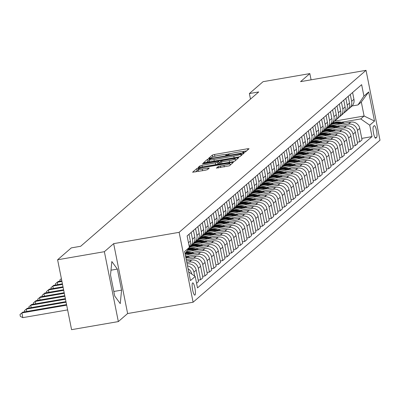 <?xml version="1.0" encoding="UTF-8"?>
<svg xmlns="http://www.w3.org/2000/svg" width="400" height="400" viewBox="0 0 400 400"><rect width="100%" height="100%" fill="white"/><g stroke="black" fill="none" stroke-linecap="round" stroke-linejoin="round"><path stroke-width="0.6" d="M243.875 152.365L245.4 151.935L249.09 148.735L247.6 148.755L214.55 154.465L212.365 155.08L208.675 158.28L211.245 157.835L211.725 157.42A6.095 0.745 -11.3 0 1 218.71 155.445L221.465 154.965A6.095 0.745 -11.3 0 1 226.335 154.735A6.095 0.745 -11.3 0 1 226.23 154.915L225.73 155.365L226.795 155.315L228.8 154.47A6.095 0.745 -11.3 0 1 235.79 152.49L238.545 152.015A6.095 0.745 -11.3 0 1 243.41 151.785A6.095 0.745 -11.3 0 1 243.31 151.965L242.81 152.415L243.875 152.365M194.985 295.05A6.21 1.29 80.2 0 0 194.98 288.405A6.21 1.29 80.2 0 0 192.72 282.885A6.21 1.29 80.2 0 0 192.57 282.96A6.21 1.29 80.2 0 0 192.57 289.605A6.21 1.29 80.2 0 0 194.835 295.125A6.21 1.29 80.2 0 0 194.985 295.05M216.41 168.075L229.355 165.84L233.45 162.29L231.96 162.305L196.725 168.635L192.6 172.24L205.32 170.235L207.505 169.615L209.29 168.04L202.215 169.075A5.095 0.62 -11.3 0 1 198.145 169.265A5.095 0.62 -11.3 0 1 204.07 167.465L225.83 163.705A5.095 0.62 -11.3 0 1 229.9 163.51A5.095 0.62 -11.3 0 1 223.975 165.315L218.165 166.56L216.43 168.175M113.655 243.645L104.375 251.69L57.605 259.77L71.575 329.665L118.34 321.585L127.625 313.54L193.1 302.225L179.13 232.33L113.655 243.645L127.625 313.54M311.085 79.83L309.84 73.6L300.56 81.645L366.035 70.335L179.13 232.33M309.84 73.6L263.075 81.68L249.37 93.56L250.475 99.09M57.605 259.77L71.31 247.89L80.665 246.275L258.725 91.945L249.37 93.56M237.97 157.1L240.15 156.485L244.245 152.935L242.76 152.95L209.705 158.66L207.525 159.28L203.395 162.885L237.97 157.1M238.85 157.61L234.755 161.16L232.57 161.78L197.995 167.565L199.78 165.99L201.965 165.37L217.555 162.435L218.75 161.37L217.225 161.445L203.27 163.855L202.205 163.905L203.755 163.435L238.85 157.61M374.24 125.72L373.46 126.395A6.015 1.25 80.2 0 0 373.465 132.835A6.015 1.25 80.2 0 0 375.655 138.18A6.015 1.25 80.2 0 0 375.8 138.11L376.58 137.435A6.015 1.25 80.2 0 0 376.575 130.995A6.015 1.25 80.2 0 0 374.385 125.65A6.015 1.25 80.2 0 0 374.24 125.72M193.1 302.225L380 140.23L366.035 70.335M334.525 121.125L364.1 116.015L361.31 102.035L357.95 104.95L363.92 96.1L361.64 84.67L187.115 235.94L189.4 247.365L185.075 253.77M363.92 96.1L368.695 91.96L374.51 121.055L369.735 125.19L360.74 118.93L341.53 122.25M361.755 138.395L372.02 136.62L369.735 125.19M372.02 136.62L197.495 287.89L195.21 276.46L190.435 280.595L184.625 251.505L189.4 247.365M104.375 251.69L118.34 321.585M360.74 118.93L364.1 116.015L374.51 121.055M196.565 283.24L198.48 281.585L196.195 270.155A7.765 7.535 -130.9 0 0 187.2 263.89L187.1 263.91M198.195 280.16L200.6 279.745L198.315 268.315A7.765 7.535 -130.9 0 0 189.325 262.05L186.815 262.485M200.6 279.745L202.9 277.75L200.615 266.325A7.765 7.535 -130.9 0 0 191.625 260.06L186.51 260.945M202.615 276.33L205.02 275.91L202.735 264.485A7.765 7.535 -130.9 0 0 193.745 258.22L186.225 259.52M205.02 275.91L207.32 273.92L205.035 262.49A7.765 7.535 -130.9 0 0 196.045 256.23L185.915 257.975M207.035 272.495L209.44 272.08L207.16 260.65A7.765 7.535 -130.9 0 0 198.165 254.39L186.81 256.35M209.44 272.08L211.74 270.09L209.455 258.66A7.765 7.535 -130.9 0 0 200.465 252.395L185.325 255.01M211.455 268.665L213.86 268.25L211.58 256.82A7.765 7.535 -130.9 0 0 202.585 250.555L191.23 252.52M213.86 268.25L216.16 266.255L213.875 254.83A7.765 7.535 -130.9 0 0 204.885 248.565L186.44 251.75M215.875 264.835L218.285 264.42L216 252.99A7.765 7.535 -130.9 0 0 207.005 246.725L195.65 248.69M218.285 264.42L220.58 262.425L218.3 250.995A7.765 7.535 -130.9 0 0 209.305 244.735L188.78 248.28M220.295 261L222.705 260.585L220.42 249.155A7.765 7.535 -130.9 0 0 211.425 242.895L200.07 244.855M222.705 260.585L225 258.595L222.72 247.165A7.765 7.535 -130.9 0 0 213.725 240.9L192.12 244.635M224.72 257.17L227.125 256.755L224.84 245.325A7.765 7.535 -130.9 0 0 215.845 239.065L204.495 241.025M227.125 256.755L229.42 254.765L227.14 243.335A7.765 7.535 -130.9 0 0 218.145 237.07L196.545 240.805M229.14 253.34L231.545 252.925L229.26 241.495A7.765 7.535 -130.9 0 0 220.27 235.23L208.915 237.195M231.545 252.925L233.845 250.93L231.56 239.5A7.765 7.535 -130.9 0 0 222.565 233.24L200.965 236.97M233.56 249.51L235.965 249.09L233.68 237.665A7.765 7.535 -130.9 0 0 224.69 231.4L213.335 233.36M235.965 249.09L238.265 247.1L235.98 235.67A7.765 7.535 -130.9 0 0 226.985 229.405L205.385 233.14M237.98 245.675L240.385 245.26L238.1 233.83A7.765 7.535 -130.9 0 0 229.11 227.57L217.755 229.53M240.385 245.26L242.685 243.27L240.4 231.84A7.765 7.535 -130.9 0 0 231.41 225.575L209.805 229.31M242.4 241.845L244.805 241.43L242.52 230A7.765 7.535 -130.9 0 0 233.53 223.735L222.175 225.7M244.805 241.43L247.105 239.435L244.82 228.01A7.765 7.535 -130.9 0 0 235.83 221.745L214.225 225.475M246.82 238.015L249.225 237.6L246.945 226.17A7.765 7.535 -130.9 0 0 237.95 219.905L226.595 221.865M249.225 237.6L251.525 235.605L249.24 224.175A7.765 7.535 -130.9 0 0 240.25 217.915L218.645 221.645M251.24 234.18L253.645 233.765L251.365 222.335A7.765 7.535 -130.9 0 0 242.37 216.075L231.015 218.035M253.645 233.765L255.945 231.775L253.66 220.345A7.765 7.535 -130.9 0 0 244.67 214.08L223.065 217.815M255.66 230.35L258.07 229.935L255.785 218.505A7.765 7.535 -130.9 0 0 246.79 212.24L235.435 214.205M258.07 229.935L260.365 227.94L258.085 216.515A7.765 7.535 -130.9 0 0 249.09 210.25L227.485 213.985M260.08 226.52L262.49 226.105L260.205 214.675A7.765 7.535 -130.9 0 0 251.21 208.41L239.855 210.375M262.49 226.105L264.785 224.11L262.505 212.68A7.765 7.535 -130.9 0 0 253.51 206.42L231.905 210.15M264.505 222.685L266.91 222.27L264.625 210.84A7.765 7.535 -130.9 0 0 255.63 204.58L244.28 206.54M266.91 222.27L269.21 220.28L266.925 208.85A7.765 7.535 -130.9 0 0 257.93 202.585L236.33 206.32M268.925 218.855L271.33 218.44L269.045 207.01A7.765 7.535 -130.9 0 0 260.055 200.75L248.7 202.71M271.33 218.44L273.63 216.45L271.345 205.02A7.765 7.535 -130.9 0 0 262.35 198.755L240.75 202.49M273.345 215.025L275.75 214.61L273.465 203.18A7.765 7.535 -130.9 0 0 264.475 196.915L253.12 198.88M275.75 214.61L278.05 212.615L275.765 201.185A7.765 7.535 -130.9 0 0 266.77 194.925L245.17 198.655M277.765 211.195L280.17 210.775L277.885 199.35A7.765 7.535 -130.9 0 0 268.895 193.085L257.54 195.045M280.17 210.775L282.47 208.785L280.185 197.355A7.765 7.535 -130.9 0 0 271.195 191.09L249.59 194.825M282.185 207.36L284.59 206.945L282.305 195.515A7.765 7.535 -130.9 0 0 273.315 189.255L261.96 191.215M284.59 206.945L286.89 204.955L284.605 193.525A7.765 7.535 -130.9 0 0 275.615 187.26L254.01 190.995M286.605 203.53L289.01 203.115L286.73 191.685A7.765 7.535 -130.9 0 0 277.735 185.42L266.38 187.385M289.01 203.115L291.31 201.12L289.025 189.695A7.765 7.535 -130.9 0 0 280.035 183.43L258.43 187.16M291.025 199.7L293.43 199.285L291.15 187.855A7.765 7.535 -130.9 0 0 282.155 181.59L270.8 183.55M293.43 199.285L295.73 197.29L293.445 185.86A7.765 7.535 -130.9 0 0 284.455 179.6L262.85 183.33M295.445 195.865L297.855 195.45L295.57 184.02A7.765 7.535 -130.9 0 0 286.575 177.76L275.22 179.72M297.855 195.45L300.15 193.46L297.87 182.03A7.765 7.535 -130.9 0 0 288.875 175.765L267.27 179.5M299.865 192.035L302.275 191.62L299.99 180.19A7.765 7.535 -130.9 0 0 290.995 173.925L279.64 175.89M302.275 191.62L304.57 189.625L302.29 178.2A7.765 7.535 -130.9 0 0 293.295 171.935L271.69 175.67M304.29 188.205L306.695 187.79L304.41 176.36A7.765 7.535 -130.9 0 0 295.415 170.095L284.065 172.06M306.695 187.79L308.995 185.795L306.71 174.365A7.765 7.535 -130.9 0 0 297.715 168.105L276.115 171.835M308.71 184.37L311.115 183.955L308.83 172.53A7.765 7.535 -130.9 0 0 299.84 166.265L288.485 168.225M311.115 183.955L313.415 181.965L311.13 170.535A7.765 7.535 -130.9 0 0 302.135 164.27L280.535 168.005M313.13 180.54L315.535 180.125L313.25 168.695A7.765 7.535 -130.9 0 0 304.26 162.435L292.905 164.395M315.535 180.125L317.835 178.135L315.55 166.705A7.765 7.535 -130.9 0 0 306.555 160.44L284.955 164.175M317.55 176.71L319.955 176.295L317.67 164.865A7.765 7.535 -130.9 0 0 308.68 158.6L297.325 160.565M319.955 176.295L322.255 174.3L319.97 162.87A7.765 7.535 -130.9 0 0 310.98 156.61L289.375 160.34M321.97 172.88L324.375 172.46L322.09 161.035A7.765 7.535 -130.9 0 0 313.1 154.77L301.745 156.73M324.375 172.46L326.675 170.47L324.39 159.04A7.765 7.535 -130.9 0 0 315.4 152.775L293.795 156.51M326.39 169.045L328.795 168.63L326.515 157.2A7.765 7.535 -130.9 0 0 317.52 150.94L306.165 152.9M328.795 168.63L331.095 166.64L328.81 155.21A7.765 7.535 -130.9 0 0 319.82 148.945L298.215 152.68M330.81 165.215L333.215 164.8L330.935 153.37A7.765 7.535 -130.9 0 0 321.94 147.105L310.585 149.07M333.215 164.8L335.515 162.805L333.23 151.38A7.765 7.535 -130.9 0 0 324.24 145.115L302.635 148.845M335.23 161.385L337.64 160.97L335.355 149.54A7.765 7.535 -130.9 0 0 326.36 143.275L315.005 145.235M337.64 160.97L339.935 158.975L337.655 147.545A7.765 7.535 -130.9 0 0 328.66 141.285L307.055 145.015M339.65 157.55L342.06 157.135L339.775 145.705A7.765 7.535 -130.9 0 0 330.78 139.445L319.425 141.405M342.06 157.135L344.355 155.145L342.075 143.715A7.765 7.535 -130.9 0 0 333.08 137.45L311.475 141.185M344.075 153.72L346.48 153.305L344.195 141.875A7.765 7.535 -130.9 0 0 335.2 135.61L323.85 137.575M346.48 153.305L348.78 151.31L346.495 139.885A7.765 7.535 -130.9 0 0 337.5 133.62L315.9 137.355M348.495 149.89L350.9 149.475L348.615 138.045A7.765 7.535 -130.9 0 0 339.625 131.78L328.27 133.745M350.9 149.475L353.2 147.48L350.915 136.05A7.765 7.535 -130.9 0 0 341.92 129.79L320.32 133.52M352.915 146.055L355.32 145.64L353.035 134.215A7.765 7.535 -130.9 0 0 344.045 127.95L332.69 129.91M355.32 145.64L357.62 143.65L355.335 132.22A7.765 7.535 -130.9 0 0 346.34 125.955L324.74 129.69M357.335 142.225L359.74 141.81L357.455 130.38A7.765 7.535 -130.9 0 0 348.465 124.12L337.11 126.08M359.74 141.81L362.04 139.82L359.755 128.39A7.765 7.535 -130.9 0 0 350.765 122.125L329.16 125.86M352.055 105.965L357.95 104.95M348.095 109.265A7.765 7.535 -130.9 0 0 349.245 108.45L351.545 106.455A7.765 7.535 -130.9 0 0 353.94 99.295L352.585 92.515M349.245 108.45A7.765 7.535 -130.9 0 0 351.645 101.29L350.29 94.505M343.675 113.095A7.765 7.535 -130.9 0 0 344.825 112.28L347.125 110.29A7.765 7.535 -130.9 0 0 349.52 103.13L348.165 96.345M344.825 112.28A7.765 7.535 -130.9 0 0 347.225 105.12L345.87 98.34M339.255 116.93A7.765 7.535 -130.9 0 0 340.405 116.11L342.705 114.12A7.765 7.535 -130.9 0 0 345.1 106.96L343.745 100.18M340.405 116.11A7.765 7.535 -130.9 0 0 342.805 108.95L341.445 102.17M334.835 120.76A7.765 7.535 -130.9 0 0 335.985 119.945L338.285 117.95A7.765 7.535 -130.9 0 0 340.68 110.79L339.325 104.01M335.985 119.945A7.765 7.535 -130.9 0 0 338.38 112.785L337.025 106M330.415 124.59A7.765 7.535 -130.9 0 0 331.565 123.775L333.86 121.78A7.765 7.535 -130.9 0 0 336.26 114.625L334.905 107.84M331.565 123.775A7.765 7.535 -130.9 0 0 333.96 116.615L332.605 109.835M338.605 127.295A14.85 14.41 -130.9 0 0 325.99 128.43A7.765 7.535 -130.9 0 0 327.145 127.605L329.44 125.615A7.765 7.535 -130.9 0 0 331.84 118.455L330.485 111.675M327.145 127.605A7.765 7.535 -130.9 0 0 329.54 120.445L328.185 113.665M334.185 131.125A14.85 14.41 -130.9 0 0 321.57 132.26A7.765 7.535 -130.9 0 0 322.72 131.44L325.02 129.445A7.765 7.535 -130.9 0 0 327.42 122.285L326.065 115.505M322.72 131.44A7.765 7.535 -130.9 0 0 325.12 124.28L323.765 117.495M317.15 136.085A7.765 7.535 -130.9 0 0 318.3 135.27L320.6 133.275A7.765 7.535 -130.9 0 0 323 126.115L321.645 119.335M318.3 135.27A7.765 7.535 -130.9 0 0 320.7 128.11L319.345 121.33M325.345 138.79A14.85 14.41 -130.9 0 0 312.725 139.925A7.765 7.535 -130.9 0 0 313.88 139.1L316.18 137.11A7.765 7.535 -130.9 0 0 318.58 129.95L317.225 123.165M313.88 139.1A7.765 7.535 -130.9 0 0 316.28 131.94L314.925 125.16M320.925 142.62A14.85 14.41 -130.9 0 0 308.305 143.755A7.765 7.535 -130.9 0 0 309.46 142.93L311.76 140.94A7.765 7.535 -130.9 0 0 314.155 133.78L312.8 127M309.46 142.93A7.765 7.535 -130.9 0 0 311.86 135.77L310.505 128.99M303.89 147.58A7.765 7.535 -130.9 0 0 305.04 146.765L307.34 144.77A7.765 7.535 -130.9 0 0 309.735 137.61L308.38 130.83M305.04 146.765A7.765 7.535 -130.9 0 0 307.44 139.605L306.085 132.82M299.47 151.41A7.765 7.535 -130.9 0 0 300.62 150.595L302.92 148.605A7.765 7.535 -130.9 0 0 305.315 141.445L303.96 134.66M300.62 150.595A7.765 7.535 -130.9 0 0 303.02 143.435L301.66 136.655M307.66 154.115A14.85 14.41 -130.9 0 0 295.045 155.25A7.765 7.535 -130.9 0 0 296.2 154.425L298.5 152.435A7.765 7.535 -130.9 0 0 300.895 145.275L299.54 138.495M296.2 154.425A7.765 7.535 -130.9 0 0 298.595 147.265L297.24 140.485M303.24 157.945A14.85 14.41 -130.9 0 0 290.625 159.08A7.765 7.535 -130.9 0 0 291.78 158.26L294.075 156.265A7.765 7.535 -130.9 0 0 296.475 149.105L295.12 142.325M291.78 158.26A7.765 7.535 -130.9 0 0 294.175 151.1L292.82 144.315M298.82 161.775A14.85 14.41 -130.9 0 0 286.205 162.91A7.765 7.535 -130.9 0 0 287.36 162.09L289.655 160.095A7.765 7.535 -130.9 0 0 292.055 152.94L290.7 146.155M287.36 162.09A7.765 7.535 -130.9 0 0 289.755 154.93L288.4 148.15M294.4 165.61A14.85 14.41 -130.9 0 0 281.785 166.745A7.765 7.535 -130.9 0 0 282.935 165.92L285.235 163.93A7.765 7.535 -130.9 0 0 287.635 156.77L286.28 149.985M282.935 165.92A7.765 7.535 -130.9 0 0 285.335 158.76L283.98 151.98M277.365 170.57A7.765 7.535 -130.9 0 0 278.515 169.755L280.815 167.76A7.765 7.535 -130.9 0 0 283.215 160.6L281.86 153.82M278.515 169.755A7.765 7.535 -130.9 0 0 280.915 162.595L279.56 155.81M285.56 173.27A14.85 14.41 -130.9 0 0 272.94 174.405A7.765 7.535 -130.9 0 0 274.095 173.585L276.395 171.59A7.765 7.535 -130.9 0 0 278.795 164.43L277.44 157.65M274.095 173.585A7.765 7.535 -130.9 0 0 276.495 166.425L275.14 159.645M268.525 178.23A7.765 7.535 -130.9 0 0 269.675 177.415L271.975 175.425A7.765 7.535 -130.9 0 0 274.37 168.265L273.015 161.48M269.675 177.415A7.765 7.535 -130.9 0 0 272.075 170.255L270.72 163.475M276.72 180.935A14.85 14.41 -130.9 0 0 264.1 182.07A7.765 7.535 -130.9 0 0 265.255 181.245L267.555 179.255A7.765 7.535 -130.9 0 0 269.95 172.095L268.595 165.315M265.255 181.245A7.765 7.535 -130.9 0 0 267.655 174.085L266.3 167.305M272.3 184.765A14.85 14.41 -130.9 0 0 259.68 185.9A7.765 7.535 -130.9 0 0 260.835 185.08L263.135 183.085A7.765 7.535 -130.9 0 0 265.53 175.925L264.175 169.145M260.835 185.08A7.765 7.535 -130.9 0 0 263.23 177.92L261.875 171.135M255.265 189.725A7.765 7.535 -130.9 0 0 256.415 188.91L258.715 186.92A7.765 7.535 -130.9 0 0 261.11 179.76L259.755 172.975M256.415 188.91A7.765 7.535 -130.9 0 0 258.81 181.75L257.455 174.97M250.845 193.56A7.765 7.535 -130.9 0 0 251.995 192.74L254.29 190.75A7.765 7.535 -130.9 0 0 256.69 183.59L255.335 176.81M251.995 192.74A7.765 7.535 -130.9 0 0 254.39 185.58L253.035 178.8M259.035 196.26A14.85 14.41 -130.9 0 0 246.42 197.395A7.765 7.535 -130.9 0 0 247.575 196.575L249.87 194.58A7.765 7.535 -130.9 0 0 252.27 187.42L250.915 180.64M247.575 196.575A7.765 7.535 -130.9 0 0 249.97 189.415L248.615 182.63M254.615 200.09A14.85 14.41 -130.9 0 0 242 201.225A7.765 7.535 -130.9 0 0 243.15 200.405L245.45 198.41A7.765 7.535 -130.9 0 0 247.85 191.25L246.495 184.47M243.15 200.405A7.765 7.535 -130.9 0 0 245.55 193.245L244.195 186.465M250.195 203.925A14.85 14.41 -130.9 0 0 237.575 205.06A7.765 7.535 -130.9 0 0 238.73 204.235L241.03 202.245A7.765 7.535 -130.9 0 0 243.43 195.085L242.075 188.3M238.73 204.235A7.765 7.535 -130.9 0 0 241.13 197.075L239.775 190.295M233.16 208.885A7.765 7.535 -130.9 0 0 234.31 208.07L236.61 206.075A7.765 7.535 -130.9 0 0 239.01 198.915L237.655 192.135M234.31 208.07A7.765 7.535 -130.9 0 0 236.71 200.91L235.355 194.125M228.74 212.715A7.765 7.535 -130.9 0 0 229.89 211.9L232.19 209.905A7.765 7.535 -130.9 0 0 234.585 202.745L233.23 195.965M229.89 211.9A7.765 7.535 -130.9 0 0 232.29 204.74L230.935 197.96M236.935 215.42A14.85 14.41 -130.9 0 0 224.315 216.555A7.765 7.535 -130.9 0 0 225.47 215.73L227.77 213.74A7.765 7.535 -130.9 0 0 230.165 206.58L228.81 199.795M225.47 215.73A7.765 7.535 -130.9 0 0 227.87 208.57L226.515 201.79M232.515 219.25A14.85 14.41 -130.9 0 0 219.895 220.385A7.765 7.535 -130.9 0 0 221.05 219.56L223.35 217.57A7.765 7.535 -130.9 0 0 225.745 210.41L224.39 203.63M221.05 219.56A7.765 7.535 -130.9 0 0 223.445 212.4L222.09 205.62M215.48 224.21A7.765 7.535 -130.9 0 0 216.63 223.395L218.93 221.4A7.765 7.535 -130.9 0 0 221.325 214.24L219.97 207.46M216.63 223.395A7.765 7.535 -130.9 0 0 219.025 216.235L217.67 209.45M223.67 226.91A14.85 14.41 -130.9 0 0 211.055 228.05A7.765 7.535 -130.9 0 0 212.21 227.225L214.505 225.235A7.765 7.535 -130.9 0 0 216.905 218.075L215.55 211.29M212.21 227.225A7.765 7.535 -130.9 0 0 214.605 220.065L213.25 213.285M206.64 231.875A7.765 7.535 -130.9 0 0 207.79 231.055L210.085 229.065A7.765 7.535 -130.9 0 0 212.485 221.905L211.13 215.125M207.79 231.055A7.765 7.535 -130.9 0 0 210.185 223.895L208.83 217.115M214.83 234.575A14.85 14.41 -130.9 0 0 202.215 235.71A7.765 7.535 -130.9 0 0 203.365 234.89L205.665 232.895A7.765 7.535 -130.9 0 0 208.065 225.735L206.71 218.955M203.365 234.89A7.765 7.535 -130.9 0 0 205.765 227.73L204.41 220.945M197.795 239.535A7.765 7.535 -130.9 0 0 198.945 238.72L201.245 236.725A7.765 7.535 -130.9 0 0 203.645 229.565L202.29 222.785M198.945 238.72A7.765 7.535 -130.9 0 0 201.345 231.56L199.99 224.78M205.99 242.24A14.85 14.41 -130.9 0 0 193.37 243.375A7.765 7.535 -130.9 0 0 194.525 242.55L196.825 240.56A7.765 7.535 -130.9 0 0 199.225 233.4L197.87 226.615M194.525 242.55A7.765 7.535 -130.9 0 0 196.925 235.39L195.57 228.61M201.57 246.07A14.85 14.41 -130.9 0 0 189.32 246.985A7.765 7.535 -130.9 0 0 190.105 246.38L192.405 244.39A7.765 7.535 -130.9 0 0 194.8 237.23L193.445 230.45M190.105 246.38A7.765 7.535 -130.9 0 0 192.505 239.225L191.15 232.44M189.275 246.755A7.765 7.535 -130.9 0 0 190.38 241.06L189.025 234.28M194.685 276.095L193.895 272.145A7.765 7.535 -130.9 0 0 187.495 265.885M191.795 274.08L191.775 273.985A7.765 7.535 -130.9 0 0 188.065 268.73M188.705 271.93L195.21 276.46M361.31 102.035L368.695 91.96M114.735 296.06L120.25 303.625L121.56 290.145L117.35 269.095L111.835 261.525L110.525 275.01L114.735 296.06M110.995 270.19L117.35 269.095M113.82 291.48L121.56 290.145M246.62 150.875L242.545 151.58M231.045 153.565L225.47 154.53M209.29 160.71L207.9 161.17L206.275 162.58M241.295 153.71L211.24 158.735L209.21 159.6A6.095 0.745 -11.3 0 0 209.105 159.78A6.095 0.745 -11.3 0 0 213.975 159.55L233.805 156.125A6.095 0.745 -11.3 0 0 240.79 154.145L241.295 153.71L241.6 155.23M209.585 161.49A6.095 0.745 -11.3 0 0 209.485 161.67A6.095 0.745 -11.3 0 0 210.345 161.875M217.95 164.305L219.075 163.22M219.025 162.75L220.19 162.55M235.42 159.92L236.38 159.75M229.28 160.65A5.095 0.62 -11.3 0 0 235.205 158.845A5.095 0.62 -11.3 0 0 231.135 159.04L223.47 160.365L221.285 160.985L220.09 162.05L229.28 160.65L229.605 162.29M198.145 169.265L198.52 171.155A5.095 0.62 -11.3 0 0 199.04 171.32M198.315 170.11L197.105 170.525L195.475 171.935M230.985 164.43L230.115 164.58M344.5 123.205L344.38 123.155A14.85 14.41 -130.9 0 0 331.695 123.66M340.37 123.92A14.85 14.41 -130.9 0 0 329.845 125.24M343.025 123.46A14.85 14.41 -130.9 0 0 330.41 124.595M330.225 124.82A14.85 14.41 49.1 0 1 342.04 123.63M340.08 127.04L339.96 126.985A14.85 14.41 -130.9 0 0 327.275 127.49M335.945 127.755A14.85 14.41 -130.9 0 0 325.425 129.07M325.805 128.65A14.85 14.41 49.1 0 1 337.62 127.465M335.66 130.87L335.54 130.82A14.85 14.41 -130.9 0 0 322.855 131.32M331.525 131.585A14.85 14.41 -130.9 0 0 321 132.9M321.385 132.485A14.85 14.41 49.1 0 1 333.2 131.295M331.24 134.7L331.12 134.65A14.85 14.41 -130.9 0 0 318.435 135.155M327.105 135.415A14.85 14.41 -130.9 0 0 316.58 136.735M329.765 134.955A14.85 14.41 -130.9 0 0 317.145 136.09M316.965 136.315A14.85 14.41 49.1 0 1 328.78 135.125M326.82 138.535L326.7 138.48A14.85 14.41 -130.9 0 0 314.015 138.985M322.685 139.245A14.85 14.41 -130.9 0 0 312.16 140.565M312.545 140.145A14.85 14.41 49.1 0 1 324.36 138.96M322.4 142.365L322.28 142.315A14.85 14.41 -130.9 0 0 309.595 142.815M318.265 143.08A14.85 14.41 -130.9 0 0 307.74 144.395M308.125 143.975A14.85 14.41 49.1 0 1 319.94 142.79M317.98 146.195L317.86 146.145A14.85 14.41 -130.9 0 0 305.175 146.65M313.845 146.91A14.85 14.41 -130.9 0 0 303.32 148.225M316.505 146.45A14.85 14.41 -130.9 0 0 303.885 147.585M303.705 147.81A14.85 14.41 49.1 0 1 315.52 146.62M313.56 150.03L313.44 149.975A14.85 14.41 -130.9 0 0 300.755 150.48M309.425 150.74A14.85 14.41 -130.9 0 0 298.9 152.06M312.085 150.28A14.85 14.41 -130.9 0 0 299.465 151.42M299.285 151.64A14.85 14.41 49.1 0 1 311.1 150.455M309.135 153.86L309.02 153.805A14.85 14.41 -130.9 0 0 296.335 154.31M305.005 154.575A14.85 14.41 -130.9 0 0 294.48 155.89M294.865 155.47A14.85 14.41 49.1 0 1 306.68 154.285M304.715 157.69L304.595 157.64A14.85 14.41 -130.9 0 0 291.91 158.14M300.585 158.405A14.85 14.41 -130.9 0 0 290.06 159.72M290.44 159.305A14.85 14.41 49.1 0 1 302.255 158.115M300.295 161.52L300.175 161.47A14.85 14.41 -130.9 0 0 287.49 161.975M296.16 162.235A14.85 14.41 -130.9 0 0 285.635 163.555M286.02 163.135A14.85 14.41 49.1 0 1 297.835 161.945M295.875 165.355L295.755 165.3A14.85 14.41 -130.9 0 0 283.07 165.805M291.74 166.07A14.85 14.41 -130.9 0 0 281.215 167.385M281.6 166.965A14.85 14.41 49.1 0 1 293.415 165.78M291.455 169.185L291.335 169.135A14.85 14.41 -130.9 0 0 278.65 169.635M287.32 169.9A14.85 14.41 -130.9 0 0 276.795 171.215M289.98 169.44A14.85 14.41 -130.9 0 0 277.36 170.575M277.18 170.8A14.85 14.41 49.1 0 1 288.995 169.61M287.035 173.015L286.915 172.965A14.85 14.41 -130.9 0 0 274.23 173.47M282.9 173.73A14.85 14.41 -130.9 0 0 272.375 175.05M272.76 174.63A14.85 14.41 49.1 0 1 284.575 173.44M282.615 176.85L282.495 176.795A14.85 14.41 -130.9 0 0 269.81 177.3M278.48 177.56A14.85 14.41 -130.9 0 0 267.955 178.88M281.14 177.105A14.85 14.41 -130.9 0 0 268.52 178.24M268.34 178.46A14.85 14.41 49.1 0 1 280.155 177.275M278.195 180.68L278.075 180.63A14.85 14.41 -130.9 0 0 265.39 181.13M274.06 181.395A14.85 14.41 -130.9 0 0 263.535 182.71M263.92 182.29A14.85 14.41 49.1 0 1 275.735 181.105M273.775 184.51L273.655 184.46A14.85 14.41 -130.9 0 0 260.97 184.965M269.64 185.225A14.85 14.41 -130.9 0 0 259.115 186.54M259.5 186.125A14.85 14.41 49.1 0 1 271.315 184.935M269.35 188.345L269.235 188.29A14.85 14.41 -130.9 0 0 256.55 188.795M265.22 189.055A14.85 14.41 -130.9 0 0 254.695 190.375M267.875 188.595A14.85 14.41 -130.9 0 0 255.26 189.735M255.08 189.955A14.85 14.41 49.1 0 1 266.895 188.77M264.93 192.175L264.81 192.12A14.85 14.41 -130.9 0 0 252.125 192.625M260.8 192.89A14.85 14.41 -130.9 0 0 250.275 194.205M263.455 192.43A14.85 14.41 -130.9 0 0 250.84 193.565M250.655 193.785A14.85 14.41 49.1 0 1 262.47 192.6M260.51 196.005L260.39 195.955A14.85 14.41 -130.9 0 0 247.705 196.455M256.375 196.72A14.85 14.41 -130.9 0 0 245.85 198.035M246.235 197.62A14.85 14.41 49.1 0 1 258.05 196.43M256.09 199.835L255.97 199.785A14.85 14.41 -130.9 0 0 243.285 200.29M251.955 200.55A14.85 14.41 -130.9 0 0 241.43 201.87M241.815 201.45A14.85 14.41 49.1 0 1 253.63 200.26M251.67 203.67L251.55 203.615A14.85 14.41 -130.9 0 0 238.865 204.12M247.535 204.385A14.85 14.41 -130.9 0 0 237.01 205.7M237.395 205.28A14.85 14.41 49.1 0 1 249.21 204.095M247.25 207.5L247.13 207.45A14.85 14.41 -130.9 0 0 234.445 207.95M243.115 208.215A14.85 14.41 -130.9 0 0 232.59 209.53M245.775 207.755A14.85 14.41 -130.9 0 0 233.155 208.89M232.975 209.115A14.85 14.41 49.1 0 1 244.79 207.925M242.83 211.33L242.71 211.28A14.85 14.41 -130.9 0 0 230.025 211.785M238.695 212.045A14.85 14.41 -130.9 0 0 228.17 213.365M241.355 211.585A14.85 14.41 -130.9 0 0 228.735 212.72M228.555 212.945A14.85 14.41 49.1 0 1 240.37 211.755M238.41 215.165L238.29 215.11A14.85 14.41 -130.9 0 0 225.605 215.615M234.275 215.875A14.85 14.41 -130.9 0 0 223.75 217.195M224.135 216.775A14.85 14.41 49.1 0 1 235.95 215.59M233.99 218.995L233.87 218.945A14.85 14.41 -130.9 0 0 221.185 219.445M229.855 219.71A14.85 14.41 -130.9 0 0 219.33 221.025M219.715 220.605A14.85 14.41 49.1 0 1 231.53 219.42M229.565 222.825L229.45 222.775A14.85 14.41 -130.9 0 0 216.765 223.28M225.435 223.54A14.85 14.41 -130.9 0 0 214.91 224.855M228.09 223.08A14.85 14.41 -130.9 0 0 215.475 224.215M215.295 224.44A14.85 14.41 49.1 0 1 227.11 223.25M225.145 226.66L225.025 226.605A14.85 14.41 -130.9 0 0 212.34 227.11M221.01 227.37A14.85 14.41 -130.9 0 0 210.49 228.69M210.87 228.27A14.85 14.41 49.1 0 1 222.685 227.08M220.725 230.49L220.605 230.435A14.85 14.41 -130.9 0 0 207.92 230.94M216.59 231.205A14.85 14.41 -130.9 0 0 206.065 232.52M219.25 230.745A14.85 14.41 -130.9 0 0 206.635 231.88M206.45 232.1A14.85 14.41 49.1 0 1 218.265 230.915M216.305 234.32L216.185 234.27A14.85 14.41 -130.9 0 0 203.5 234.77M212.17 235.035A14.85 14.41 -130.9 0 0 201.645 236.35M202.03 235.935A14.85 14.41 49.1 0 1 213.845 234.745M211.885 238.15L211.765 238.1A14.85 14.41 -130.9 0 0 199.08 238.605M207.75 238.865A14.85 14.41 -130.9 0 0 197.225 240.185M210.41 238.405A14.85 14.41 -130.9 0 0 197.79 239.54M197.61 239.765A14.85 14.41 49.1 0 1 209.425 238.575M60.01 281.175L59.785 280.04L61.38 278.67L59.785 280.04M207.465 241.985L207.345 241.93A14.85 14.41 -130.9 0 0 194.66 242.435M203.33 242.7A14.85 14.41 -130.9 0 0 192.805 244.015M193.19 243.595A14.85 14.41 49.1 0 1 205.005 242.41M61.82 280.86L58.13 281.5L57.25 282.265L61.94 281.455M55.59 285.005L55.365 283.87L58.13 281.5M55.365 283.87L57.25 282.265L57.72 284.635M203.045 245.815L202.925 245.765A14.85 14.41 -130.9 0 0 190.24 246.265M198.91 246.53A14.85 14.41 -130.9 0 0 189.39 247.34M189.345 247.11A14.85 14.41 49.1 0 1 200.585 246.24M62.415 283.825L53.71 285.33L52.83 286.095L62.53 284.42M51.17 288.835L50.945 287.705L53.71 285.33M50.945 287.705L52.83 286.095L53.3 288.47M198.625 249.645L198.505 249.595A14.85 14.41 -130.9 0 0 188.26 249.055M194.49 250.36A14.85 14.41 -130.9 0 0 187.4 250.33M197.15 249.9A14.85 14.41 -130.9 0 0 187.94 249.53M187.73 249.835A14.85 14.41 49.1 0 1 196.165 250.07M63.005 286.79L49.29 289.16L48.405 289.93L63.125 287.385M46.75 292.67L46.525 291.535L49.29 289.16M46.525 291.535L48.405 289.93L48.88 292.3M194.205 253.48L194.085 253.425A14.85 14.41 -130.9 0 0 186.02 252.37M190.07 254.19A14.85 14.41 -130.9 0 0 185.08 253.8M192.73 253.735A14.85 14.41 -130.9 0 0 185.655 252.91M185.425 253.255A14.85 14.41 49.1 0 1 191.745 253.905M63.6 289.755L44.87 292.995L43.985 293.76L63.715 290.35M42.33 296.5L42.105 295.365L44.87 292.995M42.105 295.365L43.985 293.76L44.46 296.13M189.78 257.31L189.665 257.26A14.85 14.41 -130.9 0 0 185.55 256.14M188.305 257.565A14.85 14.41 -130.9 0 0 185.69 256.845M185.785 257.315A14.85 14.41 49.1 0 1 187.325 257.735M64.19 292.725L40.45 296.825L39.565 297.59L64.31 293.315M37.91 300.33L37.68 299.2L40.45 296.825M37.68 299.2L39.565 297.59L40.04 299.965M64.785 295.69L36.03 300.655L35.145 301.425L64.9 296.28M33.49 304.165L33.26 303.03L36.03 300.655M33.26 303.03L35.145 301.425L35.62 303.795M65.375 298.655L31.61 304.49L30.725 305.255L65.495 299.245M29.07 307.995L28.84 306.86L31.61 304.49M28.84 306.86L30.725 305.255L31.2 307.625M65.97 301.62L27.19 308.32L26.305 309.085L66.085 302.21M24.645 311.825L24.42 310.695L27.19 308.32M24.42 310.695L26.305 309.085L26.78 311.46M66.56 304.585L22.77 312.15L21.885 312.915L22.825 317.64L67.625 309.9M22.825 317.64L20.375 316.415L20 314.525L21.885 312.915L66.68 305.175M20 314.525L22.77 312.15M189.325 262.05L191.625 260.06M193.745 258.22L196.045 256.23M198.165 254.39L200.465 252.395M202.585 250.555L204.885 248.565M207.005 246.725L209.305 244.735M211.425 242.895L213.725 240.9M215.845 239.065L218.145 237.07M220.27 235.23L222.565 233.24M224.69 231.4L226.985 229.405M229.11 227.57L231.41 225.575M233.53 223.735L235.83 221.745M237.95 219.905L240.25 217.915M242.37 216.075L244.67 214.08M246.79 212.24L249.09 210.25M251.21 208.41L253.51 206.42M255.63 204.58L257.93 202.585M260.055 200.75L262.35 198.755M264.475 196.915L266.77 194.925M268.895 193.085L271.195 191.09M273.315 189.255L275.615 187.26M277.735 185.42L280.035 183.43M282.155 181.59L284.455 179.6M286.575 177.76L288.875 175.765M290.995 173.925L293.295 171.935M295.415 170.095L297.715 168.105M299.84 166.265L302.135 164.27M304.26 162.435L306.555 160.44M308.68 158.6L310.98 156.61M313.1 154.77L315.4 152.775M317.52 150.94L319.82 148.945M321.94 147.105L324.24 145.115M326.36 143.275L328.66 141.285M330.78 139.445L333.08 137.45M335.2 135.61L337.5 133.62M339.625 131.78L341.92 129.79M344.045 127.95L346.34 125.955M348.465 124.12L350.765 122.125M351.645 101.29L353.94 99.295M357.455 130.38L359.755 128.39M353.035 134.215L355.335 132.22M347.225 105.12L349.52 103.13M348.615 138.045L350.915 136.05M342.805 108.95L345.1 106.96M344.195 141.875L346.495 139.885M338.38 112.785L340.68 110.79M339.775 145.705L342.075 143.715M333.96 116.615L336.26 114.625M335.355 149.54L337.655 147.545M329.54 120.445L331.84 118.455M330.935 153.37L333.23 151.38M325.12 124.28L327.42 122.285M326.515 157.2L328.81 155.21M320.7 128.11L323 126.115M322.09 161.035L324.39 159.04M316.28 131.94L318.58 129.95M317.67 164.865L319.97 162.87M311.86 135.77L314.155 133.78M313.25 168.695L315.55 166.705M307.44 139.605L309.735 137.61M308.83 172.53L311.13 170.535M303.02 143.435L305.315 141.445M304.41 176.36L306.71 174.365M298.595 147.265L300.895 145.275M299.99 180.19L302.29 178.2M294.175 151.1L296.475 149.105M295.57 184.02L297.87 182.03M289.755 154.93L292.055 152.94M291.15 187.855L293.445 185.86M285.335 158.76L287.635 156.77M286.73 191.685L289.025 189.695M280.915 162.595L283.215 160.6M282.305 195.515L284.605 193.525M276.495 166.425L278.795 164.43M277.885 199.35L280.185 197.355M272.075 170.255L274.37 168.265M273.465 203.18L275.765 201.185M267.655 174.085L269.95 172.095M269.045 207.01L271.345 205.02M263.23 177.92L265.53 175.925M264.625 210.84L266.925 208.85M258.81 181.75L261.11 179.76M260.205 214.675L262.505 212.68M254.39 185.58L256.69 183.59M255.785 218.505L258.085 216.515M249.97 189.415L252.27 187.42M251.365 222.335L253.66 220.345M245.55 193.245L247.85 191.25M246.945 226.17L249.24 224.175M241.13 197.075L243.43 195.085M242.52 230L244.82 228.01M236.71 200.91L239.01 198.915M238.1 233.83L240.4 231.84M232.29 204.74L234.585 202.745M233.68 237.665L235.98 235.67M227.87 208.57L230.165 206.58M229.26 241.495L231.56 239.5M223.445 212.4L225.745 210.41M224.84 245.325L227.14 243.335M219.025 216.235L221.325 214.24M220.42 249.155L222.72 247.165M214.605 220.065L216.905 218.075M216 252.99L218.3 250.995M210.185 223.895L212.485 221.905M211.58 256.82L213.875 254.83M205.765 227.73L208.065 225.735M207.16 260.65L209.455 258.66M201.345 231.56L203.645 229.565M202.735 264.485L205.035 262.49M196.925 235.39L199.225 233.4M198.315 268.315L200.615 266.325M192.505 239.225L194.8 237.23M193.895 272.145L196.195 270.155M188.47 242.72L190.38 241.06M375.03 137.7L376.58 137.435M375.495 138.16L375.8 138.11M243.4 152.435L243.31 151.965M226.325 155.385L226.23 154.915M212.735 156.925L212.365 155.08M214.905 156.26L214.55 154.465M247.82 149.84L247.6 148.755M207.9 161.17L207.525 159.28M209.795 159.115L209.705 158.66M242.975 154.035L242.76 152.95M214.3 161.19L213.975 159.55M234.135 157.765L233.805 156.125M241.095 155.665L240.79 154.145M200.065 167.395L199.78 165.99M202.295 167.01L201.965 165.37M215.7 164.695L215.37 163.055M217.925 164.31L217.555 162.435M219.095 163.315L218.715 161.43M203.82 163.76L203.755 163.435M237.575 158.715L237.36 157.63M220.5 163.865L220.145 162.085M221.94 163.615L221.615 161.975M218.445 167.965L218.165 166.56M220.675 167.58L220.345 165.94M224.3 166.955L223.975 165.315M202.54 170.715L202.215 169.075M207.985 169.2L207.77 168.115M197.105 170.525L196.725 168.635M199.05 168.71L198.91 168.02M232.18 163.395L231.96 162.305M243.535 152.415L243.41 151.785M226.46 155.37L226.335 154.735M241.625 155.205L241.315 153.67M209.485 161.67L209.105 159.78M219.125 163.26L218.75 161.37M235.535 160.485L235.205 158.845M220.455 163.875L220.09 162.05M230.215 165.095L229.9 163.51"/></g></svg>
